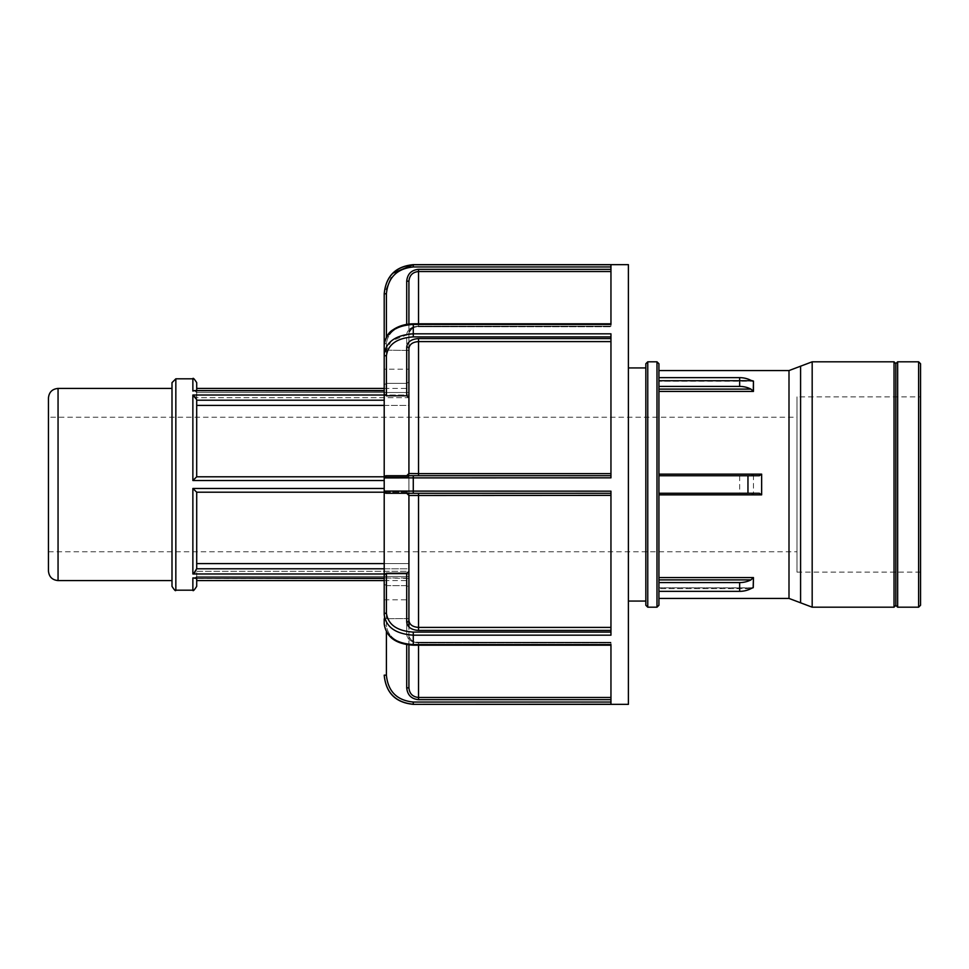 <?xml version="1.0" encoding="UTF-8"?>
<svg xmlns="http://www.w3.org/2000/svg" width="969" height="969" viewBox="0 0 969 969"><rect width="100%" height="100%" fill="white"/><g stroke="black" fill="none" stroke-linecap="round" stroke-linejoin="round"><path stroke-width="0.73" stroke-dasharray="4.84 3.63" d="M384.208 563.595L408.918 563.595L408.918 573.975L192.867 573.975L192.867 488.485L196.707 492.191L196.537 569.651M384.208 492.191L408.918 492.191L408.918 488.485L408.918 492.191L196.695 492.191L408.918 492.191L408.918 563.595L196.707 563.595L196.707 492.191L408.918 492.191L408.918 568.791L384.208 568.791M196.707 476.809L408.918 476.809L408.918 488.485L408.918 476.809L196.707 476.809L408.918 476.809L408.918 400.209L408.918 405.405L196.707 405.405L196.707 476.809L196.707 400.391L196.707 476.809L192.867 480.515L192.867 395.025L408.918 395.025L408.918 391.04L408.918 400.209L408.918 395.025L384.208 395.025M192.867 590.194L192.867 577.96L408.918 577.96L408.918 573.975L408.918 578.396L384.208 577.96M192.976 578.008L194.188 578.372M195.69 578.166L196.707 576.289L196.707 580.576L196.707 571.286L408.918 571.286L408.918 578.396L408.918 571.286L196.707 571.286L196.695 576.482L194.624 578.396L384.208 578.396M196.707 578.396L196.707 571.286L196.707 578.396M196.368 570.111L196.029 570.826M195.665 571.395L195.023 572.219M384.208 573.975L408.918 573.975L408.918 568.791L196.695 568.791M192.892 395.049L194.2 395.97M194.321 396.079L195.035 396.793M196.356 398.853L196.574 399.494M194.624 390.592L196.707 392.711L196.707 390.604L196.707 397.714L408.918 397.714L408.918 390.604L408.918 397.714L196.707 397.714L196.004 391.04M196.707 388.424L196.707 397.714L196.707 388.424M195.69 390.834L384.208 390.604M384.208 391.04L192.867 391.04L192.867 378.806M171.998 586.342L171.998 382.658M171.998 388.424L171.998 580.576L171.998 388.424M384.208 405.405L408.918 405.405L408.918 476.809L384.208 476.809M658.92 380.357L658.92 391.428L658.92 377.656L658.92 380.357L750.939 380.357L658.92 380.357M658.92 363.738L658.92 605.262M747.959 493.269L658.92 493.269L658.92 494.856L658.92 475.731L658.92 493.269L750.939 493.269L753.446 494.856L753.446 474.144L658.92 474.144L658.92 475.731L658.92 391.428L753.446 391.428L753.276 390.507M658.92 577.572L658.92 494.856L658.92 598.43L658.92 577.572L753.446 577.572L750.939 579.886L658.92 579.886M658.92 591.344L739.662 591.344A21.984 19.041 0 0 0 750.939 588.643L658.92 588.643L750.939 588.643L753.446 587.929L753.276 587.25M753.276 578.493L753.446 577.572M753.276 381.75L753.446 381.071L658.92 381.229L753.155 381.229M658.92 389.114L750.939 389.114L753.446 391.428M752.477 381.071L658.92 381.071L753.446 381.071L750.939 380.357A21.984 19.041 180 0 0 739.662 377.656L658.92 377.656M753.446 474.144L750.939 475.731L658.92 475.731L747.959 475.731M753.155 587.771L658.92 587.771L752.477 587.929M658.92 386.425L739.662 386.425L739.662 377.656M750.939 389.114A21.984 19.041 0 0 0 739.662 386.425M658.92 493.269L739.662 493.269L739.662 475.731L658.92 475.731M750.939 493.269L739.662 493.269M739.662 475.731L750.939 475.731M739.662 591.344L739.662 582.575L658.92 582.575M739.662 582.575A21.984 19.041 180 0 0 750.939 579.886M894.024 607.188L894.024 361.812M920.55 363.738L920.55 605.262M897.657 607.188L897.657 361.812M920.55 396.866L920.55 572.134L920.55 396.866L797.002 396.866L797.002 572.134L797.002 396.866M645.839 605.262L645.839 363.738M645.839 367.941L645.839 601.059L645.839 367.941M384.208 623.975C385.953 636.476 395.643 643.355 413.278 644.591L413.278 645.184C405.526 645.075 398.804 643.101 393.099 639.261C388.363 636.56 385.396 631.461 384.208 623.975A2.192 1.55 0 0 0 386.401 625.538A2.204 1.55 0 0 1 384.208 623.975L384.208 394.165L386.401 395.812L406.714 395.812L408.918 397.472L408.918 473.502M384.208 394.165L384.208 354.351L391.258 340.991L408.918 334.063M413.278 264.658L610.954 264.755L610.954 326.783L610.954 264.755L610.954 324.409L413.278 324.409L413.278 333.833L610.954 333.833L610.954 477.838L610.954 336.897L610.954 475.706L386.401 475.706L384.208 477.911L413.278 477.838L413.278 491.162L610.954 491.162L610.954 635.167L610.954 491.162L610.954 493.294L406.714 493.294A2.192 2.192 0 0 1 408.918 495.498L406.714 493.294L610.954 493.294L610.954 635.167L413.278 635.167C395.643 633.932 385.953 627.088 384.208 614.649L384.208 584.162L384.208 618.852L386.401 618.719L384.208 618.852M610.954 630.431L418.523 630.431C411.365 629.923 407.428 627.137 406.714 622.062A2.192 1.55 -0 0 0 408.918 620.511L408.918 571.528L406.714 573.188L386.401 573.188L386.401 613.098C388.024 624.63 396.975 630.964 413.278 632.103L413.278 644.591L610.954 644.591L610.954 704.245L610.954 642.217L610.954 704.245L413.278 704.245C395.643 702.489 385.953 692.787 384.208 675.163L386.401 675.163C388.024 691.454 396.975 700.417 413.278 702.04L413.278 704.342M628.396 704.342L628.396 264.658M384.208 354.351L384.208 384.838L384.208 354.351A2.192 1.55 180 0 0 386.401 355.902L386.401 395.812M413.278 324.409C395.643 325.645 385.953 332.524 384.208 345.025A2.192 1.55 180 0 1 386.401 343.462A2.192 1.55 180 0 0 384.208 345.025C386.243 331.895 395.933 324.821 413.278 323.816L413.278 324.458L610.954 324.458L413.278 324.458C396.975 325.596 388.024 331.943 386.401 343.462C388.024 331.943 396.975 325.596 413.278 324.458M386.401 613.098A2.192 1.55 0 0 0 384.208 614.649L384.208 584.162L386.401 585.627L406.714 585.627L408.918 587.069L408.918 626.907M384.208 369.201L384.208 599.799L384.208 369.201L408.918 369.201L408.918 599.799L408.918 369.201M386.401 383.373L384.208 384.838L386.401 383.373L406.714 383.373L386.401 383.373L386.401 343.462L386.401 383.373M418.523 475.706L610.954 475.706L386.401 475.706L418.523 475.706L418.523 473.623L408.918 473.514L406.714 475.706A2.192 2.192 -90 0 0 408.918 473.514L408.918 348.489A2.192 1.55 -0 0 0 406.714 346.938C407.428 341.863 411.365 339.077 418.523 338.569L418.523 341.597C412.697 342.021 409.499 344.31 408.918 348.489L408.918 332.948C409.499 328.866 412.697 326.626 418.523 326.214C412.697 326.626 409.487 328.866 408.918 332.948L408.918 324.058L408.918 332.948C412.152 327.679 415.362 325.62 418.523 326.783L610.954 326.214L418.523 326.214L418.523 323.816M610.954 271.526L418.523 271.526L418.523 326.783L610.954 326.783L418.523 326.783L418.523 326.141L418.523 326.783C413.363 326.759 410.153 328.818 408.918 332.948A2.192 1.55 0 0 1 406.714 334.499L406.714 383.373L406.714 334.499C407.428 329.436 411.365 326.638 418.523 326.141L610.954 326.141L418.523 326.141C411.365 326.638 407.428 329.424 406.714 334.499A2.204 1.55 180 0 0 408.918 332.948L408.918 381.931L406.714 383.373L408.918 381.931L408.918 281.155L408.918 350.439L384.208 350.148L408.918 350.439L408.918 381.931M418.523 271.526C412.697 272.119 409.487 275.317 408.918 281.155L406.714 281.155C407.428 273.997 411.365 270.048 418.523 269.334L418.523 271.526M610.954 493.294L386.401 493.294A2.192 2.192 0 0 1 384.208 491.101L386.401 493.294A2.192 2.192 0 0 1 384.208 491.101L413.278 491.162L413.278 493.294M386.401 475.706A2.192 2.192 0 0 0 384.208 477.911A2.192 2.192 0 0 1 386.401 475.706M418.523 493.294L418.523 495.377L408.918 495.498L408.918 599.799L408.918 495.498M408.918 473.514L408.918 397.472M386.401 573.188L384.208 574.835M418.523 630.431L418.523 627.403C412.697 626.979 409.487 624.69 408.918 620.511L408.918 587.069L406.714 585.627L386.401 585.627L384.208 584.162M610.954 699.666L418.523 699.666C411.365 698.952 407.428 695.003 406.714 687.845L408.918 687.845L408.918 636.052A2.192 1.55 -0 0 0 406.714 634.501C407.428 639.564 411.365 642.362 418.523 642.859C411.365 642.362 407.428 639.564 406.714 634.501L406.714 585.627L406.726 634.501A2.192 1.55 180 0 1 408.918 636.052C409.487 640.134 412.697 642.374 418.523 642.786C412.697 642.374 409.487 640.134 408.918 636.052L408.918 618.561L386.401 618.719L408.918 618.561L408.918 587.069M418.523 699.666L418.523 697.474C412.697 696.881 409.487 693.683 408.918 687.845L408.918 618.561M610.954 475.706L610.954 477.838L413.278 477.838L413.278 475.706M408.918 495.486L408.918 571.528M413.278 264.755L413.278 266.959C396.975 268.57 388.024 277.534 386.401 293.837L384.208 293.837L392.724 273.294M408.918 571.286L408.918 580.576L408.918 571.286M408.918 397.714L408.918 388.424L408.918 397.714M628.396 408.53L628.396 601.059L628.396 408.53M48.45 570.971L48.45 398.029M48.45 417.239L48.45 551.761L48.45 417.239L797.002 417.239L797.002 551.761L797.002 417.239M895.841 605.371L895.841 363.629M192.867 488.485L384.208 488.485M175.837 378.806L175.837 590.194M384.208 480.515L192.867 480.515M408.918 576.482L196.695 576.482L408.918 576.482M384.208 400.209L196.695 400.209M408.918 392.518L196.695 392.518L408.918 392.518M788.996 598.43L788.996 370.57M753.446 494.856L658.92 494.856M800.588 366.197L800.588 602.803M812.179 361.812L812.179 607.188M918.624 607.188L918.624 361.812M656.994 607.188L656.994 361.812M647.764 361.812L647.764 607.188M413.278 333.833L413.278 336.897C396.975 338.036 388.024 344.37 386.401 355.902M610.954 336.897L413.278 336.897M406.714 395.812L406.714 346.938M418.523 338.569L610.954 338.569M610.954 341.597L418.523 341.597L418.523 473.623L610.954 473.623M610.954 495.377L418.523 495.377L418.523 627.403L610.954 627.403M386.401 625.538L386.401 585.627L386.401 625.538C388.024 637.057 396.975 643.404 413.278 644.542C396.975 643.404 388.024 637.057 386.401 625.538M413.278 645.184L413.278 644.542L413.278 645.184L610.954 645.184M610.954 644.542L413.278 644.542L610.954 644.542M413.278 632.103L610.954 632.103M406.726 622.062L406.714 573.188M418.523 645.184L418.523 642.217C413.363 642.241 410.153 640.182 408.918 636.052C410.674 640.606 413.884 642.665 418.523 642.217L610.954 642.217L418.523 642.217L418.523 642.859L610.954 642.859L418.523 642.859L418.523 642.217L610.954 642.786L418.523 642.786L418.523 697.474L610.954 697.474M386.401 632.079L386.401 675.163M413.278 702.04L610.954 702.04M406.714 687.845L406.714 644.627M386.401 293.837L386.401 336.921M610.954 266.959L413.278 266.959M406.714 324.373L406.714 281.155M418.523 269.334L610.954 269.334M58.055 388.424L58.055 580.576M413.278 323.816L610.954 323.816M384.208 580.576L408.918 580.576M797.002 572.134L920.55 572.134M48.45 551.761L797.002 551.761M384.208 388.424L408.918 388.424M384.208 599.799L408.918 599.799"/><path stroke-width="1.45" d="M193.921 573.273L196.707 568.609L196.707 492.191L192.867 488.485L192.867 573.975L384.208 573.975M384.208 563.595L196.707 563.595L196.707 492.191L384.208 492.191M175.837 378.806L175.837 590.194C175.728 591.465 174.444 590.194 171.998 586.342L171.998 382.658L175.837 378.806L192.867 378.806L192.867 391.04L194.624 390.592M384.208 578.396L192.976 578.008M195.06 578.372L195.69 578.166M196.707 580.576L196.707 586.342L196.707 578.396L196.707 580.576L384.208 580.576M195.023 572.219L194.406 572.849M196.574 399.494L192.867 395.025L192.867 480.515L196.695 476.809L196.695 400.209L196.707 405.405L384.208 405.405M195.035 396.793L195.665 397.605M196.041 398.198L196.356 398.853M196.707 390.604L196.707 382.658L196.707 390.604M384.208 390.604L194.357 390.604M193.921 390.677L384.208 391.04M384.208 476.809L196.695 476.809M658.92 377.656L739.662 377.656A21.984 19.041 180 0 1 750.939 380.357L753.446 381.071L753.446 391.428L750.939 389.114L658.92 389.114M753.155 381.229L752.477 381.071M658.92 605.262L658.92 363.738L656.994 361.812L656.994 607.188L658.92 605.262M753.446 391.428L658.92 391.428L658.92 474.144L761.646 474.144L761.646 494.856L759.296 493.257L747.959 493.269L759.296 493.257M753.276 587.25L753.446 577.572L753.155 587.771M753.276 390.507L753.446 381.071M658.92 579.886L750.939 579.886L753.446 577.572L658.92 577.572M658.92 582.575L739.662 582.575L739.662 591.344A21.984 19.041 0 0 0 750.939 588.643L752.477 587.929M750.939 579.886A21.984 19.041 180 0 1 739.662 582.575M739.662 591.344L658.92 591.344M739.662 377.656L739.662 386.425L658.92 386.425M739.662 386.425A21.984 19.041 0 0 1 750.939 389.114M658.92 475.731L759.296 475.731L761.646 474.144M759.296 475.743L747.959 475.731L747.959 493.269L658.92 493.269M812.179 607.188L788.996 598.43L788.996 370.57L812.179 361.812L894.024 361.812L894.024 607.188L812.179 607.188L812.179 361.812M918.624 361.812L920.55 363.738L920.55 605.262L918.624 607.188L918.624 361.812L897.657 361.812L897.657 607.188L918.624 607.188M647.764 361.812L647.764 607.188L645.839 605.262L645.839 363.738L647.764 361.812L656.994 361.812M408.918 334.063L413.278 333.833C395.643 335.068 385.953 341.912 384.208 354.351L384.208 614.649C385.953 627.088 395.643 633.932 413.278 635.167L610.954 635.167L610.954 491.162L384.208 491.089L386.401 493.294L610.954 493.294M392.724 273.294L413.278 264.658L628.396 264.658L628.396 704.342L413.278 704.342L610.954 704.245L610.954 644.591L413.278 644.591C395.643 643.355 385.953 636.476 384.208 623.975C386.243 637.105 395.933 644.179 413.278 645.184L413.278 632.103C396.975 630.964 388.024 624.63 386.401 613.098L386.401 573.188L406.714 573.188L408.918 571.528M610.954 475.706L386.401 475.706L384.208 477.899L610.954 477.838L610.954 333.833L413.278 333.833L413.278 323.816C405.526 323.925 398.804 325.899 393.099 329.739C388.363 332.44 385.396 337.539 384.208 345.025L384.208 384.838L384.208 345.025C385.953 332.524 395.643 325.645 413.278 324.409L610.954 324.409L610.954 264.755L413.278 264.755C395.643 266.511 385.953 276.213 384.208 293.837L384.208 350.148L384.208 293.728L386.401 293.837C388.024 277.546 396.975 268.583 413.278 266.959L413.278 264.755M384.208 618.852L384.208 623.975M384.208 584.162L384.208 614.649A2.192 1.55 -0 0 1 386.401 613.098M610.954 269.334L418.523 269.334C411.365 270.048 407.428 273.985 406.714 281.155L408.918 281.155L408.918 324.058L408.918 281.155C409.499 275.317 412.697 272.107 418.523 271.526L610.954 271.526M408.918 626.907L408.918 620.511A2.192 1.55 180 0 1 406.714 622.062C407.428 627.137 411.365 629.923 418.523 630.431L418.523 627.403C412.697 626.979 409.499 624.69 408.918 620.511L408.918 495.486L610.954 495.377M386.401 675.163L384.208 675.163C385.953 692.787 395.643 702.489 413.278 704.245L413.278 702.04C396.975 700.417 388.024 691.454 386.401 675.163L386.401 632.079M406.714 644.627L406.714 687.845L408.918 687.845C409.487 693.683 412.697 696.881 418.523 697.474L418.523 645.184M408.918 644.942L408.918 687.845L408.918 644.942M384.208 574.835L386.401 573.188M408.918 587.069L408.918 618.561M384.208 477.899A2.192 2.192 0 0 1 386.401 475.706A2.192 2.192 0 0 0 384.208 477.899M386.401 493.294A2.192 2.192 0 0 1 384.208 491.089A2.192 2.192 0 0 0 386.401 493.294M406.714 475.706A2.204 2.204 0 0 0 408.918 473.502L406.714 475.706M418.523 475.706L418.523 473.623L408.918 473.502L408.918 348.489C409.499 344.31 412.697 342.021 418.523 341.597L610.954 341.597M408.918 397.472L406.714 395.812L386.401 395.812L384.208 394.165M406.714 493.294A2.192 2.192 -90 0 1 408.918 495.486L406.714 493.294M610.954 338.569L418.523 338.569C411.365 339.077 407.428 341.863 406.714 346.938A2.192 1.55 180 0 1 408.918 348.489L408.918 381.931M58.055 388.424C52.217 388.993 49.019 392.191 48.45 398.029L48.45 570.971C49.019 576.809 52.217 580.007 58.055 580.576L58.055 388.424L171.998 388.424M894.024 607.188L895.841 605.371L895.841 363.629L894.024 361.812M895.841 363.629L897.657 361.812M628.396 367.941L645.839 367.941M384.208 568.791L196.695 568.791M384.208 488.485L192.867 488.485M384.208 577.96L192.867 577.96L192.867 590.194C192.976 591.478 194.26 590.194 196.707 586.342M192.867 480.515L384.208 480.515M384.208 395.025L192.867 395.025M196.695 400.209L384.208 400.209M658.92 494.856L761.646 494.856M800.588 602.803L800.588 366.197M413.278 493.294L413.278 475.706M610.954 702.04L413.278 702.04M406.714 687.845C407.428 695.003 411.365 698.952 418.523 699.666L418.523 697.474L610.954 697.474M418.523 699.666L610.954 699.666M610.954 632.103L413.278 632.103M406.714 573.188L406.714 622.062M418.523 630.431L610.954 630.431M610.954 627.403L418.523 627.403L418.523 493.294M610.954 473.623L418.523 473.623L418.523 338.569M386.401 395.812L386.401 355.902A2.192 1.55 180 0 1 384.208 354.351M386.401 355.902C388.024 344.37 396.975 338.036 413.278 336.897L413.278 333.833M413.278 336.897L610.954 336.897M406.714 346.938L406.714 395.812M386.401 336.921L386.401 293.837M413.278 266.959L610.954 266.959M406.714 281.155L406.714 324.373M418.523 269.334L418.523 323.816M175.837 590.194L192.867 590.194M192.867 378.806C192.976 377.522 194.26 378.806 196.707 382.658M658.92 598.43L788.996 598.43M658.92 370.57L788.996 370.57M647.764 607.188L656.994 607.188M413.278 704.342C395.618 702.622 385.928 692.932 384.208 675.272M413.278 645.184L610.954 645.184M413.278 323.816L610.954 323.816M413.278 264.658C395.618 266.378 385.928 276.068 384.208 293.728M58.055 580.576L171.998 580.576M895.841 605.371L897.657 607.188M196.707 388.424L384.208 388.424M628.396 601.059L645.839 601.059"/></g></svg>

